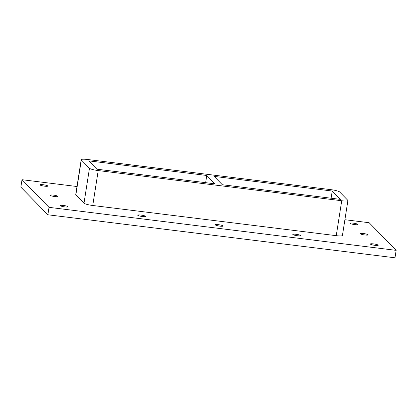 <?xml version="1.0" encoding="UTF-8"?>
<svg xmlns="http://www.w3.org/2000/svg" width="417" height="417" viewBox="0 0 417 417"><rect width="100%" height="100%" fill="white"/><g stroke="black" fill="none" stroke-linecap="round" stroke-linejoin="round"><path stroke-width="0.63" d="M363.436 233.53A3.998 0.62 -171.1 0 1 368.091 234.87A3.998 0.62 -171.1 0 1 364.051 234.865A3.998 0.62 -171.1 0 1 360.194 233.635A3.998 0.62 -171.1 0 1 363.436 233.53M53.313 195.093A3.998 0.62 -171.1 0 1 57.968 196.438A3.998 0.62 -171.1 0 1 53.923 196.428A3.998 0.62 -171.1 0 1 50.071 195.198A3.998 0.62 -171.1 0 1 53.313 195.093M140.977 215.073A3.998 0.62 -171.1 0 1 145.632 216.418A3.998 0.62 -171.1 0 1 141.587 216.407A3.998 0.62 -171.1 0 1 137.735 215.177A3.998 0.62 -171.1 0 1 140.977 215.073M218.508 224.685A3.998 0.62 -171.1 0 1 223.163 226.024A3.998 0.62 -171.1 0 1 219.118 226.019A3.998 0.62 -171.1 0 1 215.266 224.789A3.998 0.62 -171.1 0 1 218.508 224.685M296.039 234.291A3.998 0.62 -171.1 0 1 300.693 235.636A3.998 0.62 -171.1 0 1 296.654 235.626A3.998 0.62 -171.1 0 1 292.797 234.396A3.998 0.62 -171.1 0 1 296.039 234.291M63.447 205.466A3.998 0.62 -171.1 0 1 68.101 206.806A3.998 0.62 -171.1 0 1 64.056 206.801A3.998 0.62 -171.1 0 1 60.204 205.571A3.998 0.62 -171.1 0 1 63.447 205.466M43.175 184.726A3.998 0.62 -171.1 0 1 47.835 186.065A3.998 0.62 -171.1 0 1 43.79 186.06A3.998 0.62 -171.1 0 1 39.938 184.83A3.998 0.62 -171.1 0 1 43.175 184.726M353.303 223.158A3.998 0.62 -171.1 0 1 357.958 224.502A3.998 0.62 -171.1 0 1 353.913 224.492A3.998 0.62 -171.1 0 1 350.061 223.262A3.998 0.62 -171.1 0 1 353.303 223.158M373.575 243.903A3.998 0.62 -171.1 0 1 378.229 245.243A3.998 0.62 -171.1 0 1 374.185 245.238A3.998 0.62 -171.1 0 1 370.332 244.008A3.998 0.62 -171.1 0 1 373.575 243.903M396.15 250.362L394.988 257.795L47.851 214.771L49.013 207.343L396.15 250.362L369.149 222.73L344.901 219.723M47.851 214.771L20.85 187.139L22.012 179.706L49.013 207.343M76.994 186.524L22.012 179.706M75.852 194.859L81.32 159.935A7.61 1.178 -171.1 0 1 81.2 159.675L75.732 194.598A7.61 1.178 8.9 0 0 75.852 194.859L83.999 203.199A7.61 1.178 8.9 0 0 92.746 205.492L336.258 235.673A7.61 1.178 8.9 0 0 342.435 235.475L347.903 200.551A7.61 1.178 -171.1 0 1 341.726 200.749L336.258 235.673M81.2 159.675A7.61 1.178 -171.1 0 1 87.372 159.476L330.884 189.657A7.61 1.178 -171.1 0 1 339.636 191.95L347.783 200.29A7.61 1.178 -171.1 0 1 347.903 200.551M81.32 159.935L89.467 168.275L83.999 203.199M92.746 205.492L98.214 170.569A7.61 1.178 -171.1 0 1 89.467 168.275M214.922 183.824L96.869 169.193L88.722 160.853L206.775 175.484L214.922 183.824M206.775 175.484L205.649 182.672M340.381 199.373L222.324 184.741L214.176 176.401L332.234 191.033L340.381 199.373M332.234 191.033L331.108 198.221M98.214 170.569L341.726 200.749"/></g></svg>

